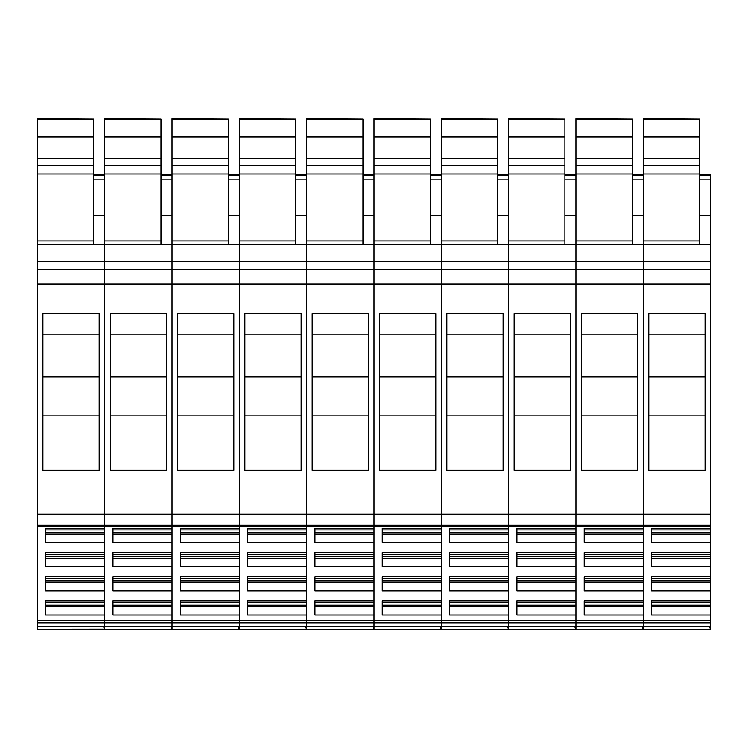 <?xml version="1.0" encoding="UTF-8"?>
<svg xmlns="http://www.w3.org/2000/svg" width="748" height="748" viewBox="0 0 748 748"><rect width="100%" height="100%" fill="white"/><g stroke="black" fill="none" stroke-linecap="round" stroke-linejoin="round"><path stroke-width="1.12" d="M37.4 119.147L93.687 119.147L37.4 118.792L37.4 514.203L104.72 514.203L104.72 283.988L710.6 283.988L710.6 542.431L651.555 542.431L651.555 528.425L651.555 529.958L710.6 529.958M42.916 470.286L42.916 313.58L99.204 313.58L99.204 470.286L42.916 470.286M37.4 269.43L104.72 269.43L104.72 526.106L710.6 526.106M37.4 622.841L710.6 622.841L710.6 620.485L643.28 620.485L643.28 622.841L643.28 620.485L575.96 620.485L575.96 622.841L575.96 620.485L508.64 620.485L508.64 622.841L508.64 620.485L441.32 620.485L441.32 622.841L441.32 620.485L374 620.485L374 622.841L374 620.485L306.68 620.485L306.68 622.841L306.68 620.485L239.36 620.485L239.36 622.841L239.36 620.485L172.04 620.485L172.04 622.841L172.04 620.485L104.72 620.485L104.72 622.841L104.72 620.485L37.4 620.485L37.4 629.208L710.6 629.208L709.375 626.721L710.6 626.721L710.6 629.133M37.4 620.485L37.4 526.106L104.72 526.106L104.72 528.425L45.675 528.425L45.675 542.431L104.72 542.431L104.72 552.613L45.675 552.613L45.675 566.619L104.72 566.619L104.72 576.802L45.675 576.802L45.675 590.808L104.72 590.808L104.72 600.999L45.675 600.999L45.675 615.006L104.72 615.006L104.72 620.485L104.72 525.311L172.04 525.311L172.04 528.425L112.995 528.425L112.995 542.431L172.04 542.431L172.04 552.613L112.995 552.613L112.995 566.619L172.04 566.619L172.04 576.802L112.995 576.802L112.995 590.808L172.04 590.808L172.04 600.999L112.995 600.999L112.995 615.006L172.04 615.006L172.04 620.485L172.04 525.311L239.36 525.311L239.36 528.425L180.315 528.425L180.315 542.431L239.36 542.431L239.36 552.613L180.315 552.613L180.315 566.619L239.36 566.619L239.36 576.802L180.315 576.802L180.315 590.808L239.36 590.808L239.36 600.999L180.315 600.999L180.315 615.006L239.36 615.006L239.36 620.485L239.36 525.311L306.68 525.311L306.68 528.425L247.635 528.425L247.635 542.431L306.68 542.431L306.68 552.613L247.635 552.613L247.635 566.619L306.68 566.619L306.68 576.802L247.635 576.802L247.635 590.808L306.68 590.808L306.68 600.999L247.635 600.999L247.635 615.006L306.68 615.006L306.68 620.485L306.68 525.311L374 525.311L374 528.425L314.955 528.425L314.955 542.431L374 542.431L374 552.613L314.955 552.613L314.955 566.619L374 566.619L374 576.802L314.955 576.802L314.955 590.808L374 590.808L374 600.999L314.955 600.999L314.955 615.006L374 615.006L374 620.485L374 525.311L441.32 525.311L441.32 528.425L382.275 528.425L382.275 542.431L441.32 542.431L441.32 552.613L382.275 552.613L382.275 566.619L441.32 566.619L441.32 576.802L382.275 576.802L382.275 590.808L441.32 590.808L441.32 600.999L382.275 600.999L382.275 615.006L441.32 615.006L441.32 620.485L441.32 525.311L508.64 525.311L508.64 528.425L449.595 528.425L449.595 542.431L508.64 542.431L508.64 552.613L449.595 552.613L449.595 566.619L508.64 566.619L508.64 576.802L449.595 576.802L449.595 590.808L508.64 590.808L508.64 600.999L449.595 600.999L449.595 615.006L508.64 615.006L508.64 620.485L508.64 525.311L575.96 525.311L575.96 528.425L516.915 528.425L516.915 542.431L575.96 542.431L575.96 552.613L516.915 552.613L516.915 566.619L575.96 566.619L575.96 576.802L516.915 576.802L516.915 590.808L575.96 590.808L575.96 600.999L516.915 600.999L516.915 615.006L575.96 615.006L575.96 620.485L575.96 525.311L643.28 525.311L643.28 528.425L584.235 528.425L584.235 542.431L643.28 542.431L643.28 552.613L584.235 552.613L584.235 566.619L643.28 566.619L643.28 576.802L584.235 576.802L584.235 590.808L643.28 590.808L643.28 600.999L584.235 600.999L584.235 615.006L643.28 615.006L643.28 620.485L643.28 525.311L710.6 525.311M37.4 514.203L37.4 526.106M37.4 244.605L104.72 244.605L104.72 269.43L172.04 269.43L172.04 525.311L172.04 269.43L239.36 269.43L239.36 525.311L239.36 269.43L306.68 269.43L306.68 525.311L306.68 269.43L374 269.43L374 525.311L374 269.43L441.32 269.43L441.32 525.311L441.32 269.43L508.64 269.43L508.64 525.311L508.64 269.43L575.96 269.43L575.96 525.311L575.96 269.43L643.28 269.43L643.28 525.311L643.28 269.43L710.6 269.43L710.6 283.988M104.486 628.451L103.495 626.721L104.72 626.721L104.72 622.841L104.72 629.199L115.07 629.208L104.72 629.208L710.6 629.208M42.916 334.805L99.204 334.805M42.916 415.935L99.204 415.935M37.4 261.155L104.72 261.155L104.72 283.988L37.4 283.988M37.4 629.208L104.72 629.133M104.72 215.359L93.687 215.359L93.687 244.605L93.687 165.691L93.687 173.975L37.4 173.975M93.687 119.147L93.687 165.691L37.4 165.691M93.687 125.832L93.687 157.024M45.675 528.425L45.675 529.958L104.72 529.958M104.72 532.595L45.675 532.595M104.72 534.156L45.675 534.156M45.675 552.613L45.675 554.156L104.72 554.156M104.72 556.783L45.675 556.783M104.72 558.345L45.675 558.345M45.675 576.802L45.675 578.344L104.72 578.344M104.72 580.981L45.675 580.981M104.72 582.542L45.675 582.542M104.72 602.533L45.675 602.533L45.675 600.999M104.72 605.169L45.675 605.169M104.72 606.731L45.675 606.731M42.916 376.889L99.204 376.889M110.237 470.286L110.237 313.58L166.524 313.58L166.524 470.286L110.237 470.286M710.6 514.203L104.72 514.203L104.72 525.311L37.4 525.311M104.72 119.147L161.007 119.147L104.72 118.792L104.72 261.155L172.04 261.155L172.04 269.43L172.04 261.155L239.36 261.155L239.36 269.43L239.36 261.155L306.68 261.155L306.68 269.43L306.68 261.155L374 261.155L374 269.43L374 261.155L441.32 261.155L441.32 269.43L441.32 261.155L508.64 261.155L508.64 269.43L508.64 261.155L575.96 261.155L575.96 269.43L575.96 261.155L643.28 261.155L643.28 269.43L643.28 261.155L710.6 261.155L710.6 269.43M104.72 244.605L172.04 244.605L172.04 261.155L172.04 173.975L228.327 173.975L228.327 165.691L228.327 244.605L228.327 215.359L239.36 215.359M172.04 626.721L172.04 622.841L172.04 629.199L167.215 629.208L172.04 629.208L170.815 626.721L239.36 626.721L239.36 629.199L234.535 629.208L239.36 629.208L238.135 626.721M110.237 334.805L166.524 334.805M110.237 415.935L166.524 415.935M172.04 215.359L161.007 215.359L161.007 244.605L161.007 165.691L161.007 173.975L104.72 173.975M161.007 119.147L161.007 165.691L104.72 165.691M161.007 125.832L161.007 157.024M112.995 528.425L112.995 529.958L172.04 529.958M172.04 532.595L112.995 532.595M172.04 534.156L112.995 534.156M112.995 552.613L112.995 554.156L172.04 554.156M172.04 556.783L112.995 556.783M172.04 558.345L112.995 558.345M112.995 576.802L112.995 578.344L172.04 578.344M172.04 580.981L112.995 580.981M172.04 582.542L112.995 582.542M172.04 602.533L112.995 602.533L112.995 600.999M172.04 605.169L112.995 605.169M172.04 606.731L112.995 606.731M110.237 376.889L166.524 376.889M177.557 470.286L177.557 313.58L233.844 313.58L233.844 470.286L177.557 470.286M171.806 628.451L172.04 629.133M172.04 119.147L228.327 119.147L172.04 118.792L172.04 173.975M172.04 244.605L239.36 244.605L239.36 261.155L239.36 173.975L295.647 173.975L295.647 165.691L295.647 244.605L295.647 215.359L306.68 215.359M239.36 626.721L239.36 622.841L239.36 626.721L306.68 626.721L306.68 629.199L301.855 629.208L306.68 629.208L305.455 626.721M177.557 334.805L233.844 334.805M177.557 415.935L233.844 415.935M228.327 119.147L228.327 165.691L172.04 165.691M172.04 136.996L228.327 136.996L228.327 157.024M180.315 528.425L180.315 529.958L239.36 529.958M239.36 532.595L180.315 532.595M239.36 534.156L180.315 534.156M180.315 552.613L180.315 554.156L239.36 554.156M239.36 556.783L180.315 556.783M239.36 558.345L180.315 558.345M180.315 576.802L180.315 578.344L239.36 578.344M239.36 580.981L180.315 580.981M239.36 582.542L180.315 582.542M239.36 602.533L180.315 602.533L180.315 600.999M239.36 605.169L180.315 605.169M239.36 606.731L180.315 606.731M177.557 376.889L233.844 376.889M244.876 470.286L244.876 313.58L301.164 313.58L301.164 470.286L244.876 470.286M239.126 628.451L239.36 629.133M239.36 119.147L295.647 119.147L239.36 118.792L239.36 173.975M239.36 244.605L306.68 244.605L306.68 261.155L306.68 173.975L362.967 173.975L362.967 165.691L362.967 244.605L362.967 215.359L374 215.359M306.68 626.721L306.68 622.841L306.68 626.721L374 626.721L374 629.199L369.175 629.208L374 629.208L372.775 626.721M244.876 334.805L301.164 334.805M244.876 415.935L301.164 415.935M295.647 119.147L295.647 165.691L239.36 165.691M239.36 136.996L295.647 136.996L295.647 157.024M247.635 528.425L247.635 529.958L306.68 529.958M306.68 532.595L247.635 532.595M306.68 534.156L247.635 534.156M247.635 552.613L247.635 554.156L306.68 554.156M306.68 556.783L247.635 556.783M306.68 558.345L247.635 558.345M247.635 576.802L247.635 578.344L306.68 578.344M306.68 580.981L247.635 580.981M306.68 582.542L247.635 582.542M306.68 602.533L247.635 602.533L247.635 600.999M306.68 605.169L247.635 605.169M306.68 606.731L247.635 606.731M244.876 376.889L301.164 376.889M312.197 470.286L312.197 313.58L368.484 313.58L368.484 470.286L312.197 470.286M306.446 628.451L306.68 629.133M306.68 119.147L362.967 119.147L306.68 118.792L306.68 173.975M306.68 244.605L374 244.605L374 261.155L374 173.975L430.287 173.975L430.287 165.691L430.287 244.605L430.287 215.359L441.32 215.359M374 626.721L374 622.841L374 626.721L441.32 626.721L441.32 629.199L436.495 629.208L441.32 629.208L440.095 626.721M312.197 334.805L368.484 334.805M312.197 415.935L368.484 415.935M362.967 119.147L362.967 165.691L306.68 165.691M306.68 136.996L362.967 136.996L362.967 157.024M314.955 528.425L314.955 529.958L374 529.958M374 532.595L314.955 532.595M374 534.156L314.955 534.156M314.955 552.613L314.955 554.156L374 554.156M374 556.783L314.955 556.783M374 558.345L314.955 558.345M314.955 576.802L314.955 578.344L374 578.344M374 580.981L314.955 580.981M374 582.542L314.955 582.542M374 602.533L314.955 602.533L314.955 600.999M374 605.169L314.955 605.169M374 606.731L314.955 606.731M312.197 376.889L368.484 376.889M379.517 470.286L379.517 313.58L435.804 313.58L435.804 470.286L379.517 470.286M373.766 628.451L374 629.133M374 119.147L430.287 119.147L374 118.792L374 173.975M374 244.605L441.32 244.605L441.32 261.155L441.32 173.975L497.607 173.975L497.607 165.691L497.607 244.605L497.607 215.359L508.64 215.359M441.32 626.721L441.32 622.841L441.32 626.721L508.64 626.721L508.64 629.199L503.815 629.208L508.64 629.208L507.415 626.721M379.517 334.805L435.804 334.805M379.517 415.935L435.804 415.935M430.287 119.147L430.287 165.691L374 165.691M374 136.996L430.287 136.996L430.287 157.024M382.275 528.425L382.275 529.958L441.32 529.958M441.32 532.595L382.275 532.595M441.32 534.156L382.275 534.156M382.275 552.613L382.275 554.156L441.32 554.156M441.32 556.783L382.275 556.783M441.32 558.345L382.275 558.345M382.275 576.802L382.275 578.344L441.32 578.344M441.32 580.981L382.275 580.981M441.32 582.542L382.275 582.542M441.32 602.533L382.275 602.533L382.275 600.999M441.32 605.169L382.275 605.169M441.32 606.731L382.275 606.731M379.517 376.889L435.804 376.889M446.837 470.286L446.837 313.58L503.124 313.58L503.124 470.286L446.837 470.286M441.086 628.451L441.32 629.133M441.32 119.147L497.607 119.147L441.32 118.792L441.32 173.975M441.32 244.605L508.64 244.605L508.64 261.155L508.64 173.975L564.927 173.975L564.927 165.691L564.927 244.605L564.927 215.359L575.96 215.359M508.64 626.721L508.64 622.841L508.64 626.721L575.96 626.721L575.96 629.199L571.135 629.208L575.96 629.208L574.735 626.721M446.837 334.805L503.124 334.805M446.837 415.935L503.124 415.935M497.607 119.147L497.607 165.691L441.32 165.691M441.32 136.996L497.607 136.996L497.607 157.024M449.595 528.425L449.595 529.958L508.64 529.958M508.64 532.595L449.595 532.595M508.64 534.156L449.595 534.156M449.595 552.613L449.595 554.156L508.64 554.156M508.64 556.783L449.595 556.783M508.64 558.345L449.595 558.345M449.595 576.802L449.595 578.344L508.64 578.344M508.64 580.981L449.595 580.981M508.64 582.542L449.595 582.542M508.64 602.533L449.595 602.533L449.595 600.999M508.64 605.169L449.595 605.169M508.64 606.731L449.595 606.731M446.837 376.889L503.124 376.889M514.157 470.286L514.157 313.58L570.444 313.58L570.444 470.286L514.157 470.286M508.406 628.451L508.64 629.133M508.64 119.147L564.927 119.147L508.64 118.792L508.64 173.975M508.64 244.605L575.96 244.605L575.96 261.155L575.96 173.975L632.247 173.975L632.247 165.691L632.247 244.605L632.247 215.359L643.28 215.359M575.96 626.721L575.96 622.841L575.96 626.721L643.28 626.721L643.28 629.199L638.455 629.208L643.28 629.208L642.055 626.721M514.157 334.805L570.444 334.805M514.157 415.935L570.444 415.935M564.927 119.147L564.927 165.691L508.64 165.691M508.64 136.996L564.927 136.996L564.927 157.024M516.915 528.425L516.915 529.958L575.96 529.958M575.96 532.595L516.915 532.595M575.96 534.156L516.915 534.156M516.915 552.613L516.915 554.156L575.96 554.156M575.96 556.783L516.915 556.783M575.96 558.345L516.915 558.345M516.915 576.802L516.915 578.344L575.96 578.344M575.96 580.981L516.915 580.981M575.96 582.542L516.915 582.542M575.96 602.533L516.915 602.533L516.915 600.999M575.96 605.169L516.915 605.169M575.96 606.731L516.915 606.731M514.157 376.889L570.444 376.889M581.476 470.286L581.476 313.58L637.764 313.58L637.764 470.286L581.476 470.286M575.726 628.451L575.96 629.133M575.96 119.147L632.247 119.147L575.96 118.792L575.96 173.975M575.96 244.605L643.28 244.605L643.28 261.155L643.28 173.975L699.567 173.975L699.567 165.691L699.567 244.605L699.567 215.359L710.6 215.359L710.6 261.155M643.28 626.721L643.28 622.841L643.28 626.721L709.375 626.721M581.476 334.805L637.764 334.805M581.476 415.935L637.764 415.935M632.247 119.147L632.247 165.691L575.96 165.691M575.96 136.996L632.247 136.996L632.247 157.024M584.235 528.425L584.235 529.958L643.28 529.958M643.28 532.595L584.235 532.595M643.28 534.156L584.235 534.156M584.235 552.613L584.235 554.156L643.28 554.156M643.28 556.783L584.235 556.783M643.28 558.345L584.235 558.345M584.235 576.802L584.235 578.344L643.28 578.344M643.28 580.981L584.235 580.981M643.28 582.542L584.235 582.542M643.28 602.533L584.235 602.533L584.235 600.999M643.28 605.169L584.235 605.169M643.28 606.731L584.235 606.731M581.476 376.889L637.764 376.889M648.797 470.286L648.797 313.58L705.084 313.58L705.084 470.286L648.797 470.286M643.046 628.451L643.28 629.133M643.28 119.147L699.567 119.147L643.28 118.792L643.28 173.975M710.6 620.485L710.6 542.431M710.6 622.841L710.6 626.721M648.797 334.805L705.084 334.805M648.797 415.935L705.084 415.935M710.6 615.006L651.555 615.006L651.555 600.999L651.555 602.533L710.6 602.533M710.6 600.999L651.555 600.999M710.6 590.808L651.555 590.808L651.555 576.802L651.555 578.344L710.6 578.344M710.6 576.802L651.555 576.802M710.6 566.619L651.555 566.619L651.555 552.613L651.555 554.156L710.6 554.156M710.6 552.613L651.555 552.613M710.6 528.425L651.555 528.425M643.28 244.605L710.6 244.605M699.567 119.147L699.567 165.691L643.28 165.691M643.28 136.996L699.567 136.996L699.567 157.024M699.567 174.527L710.6 174.527L710.6 177.931M699.567 175.63L710.6 175.63L710.6 215.359M710.6 532.595L651.555 532.595M710.6 534.156L651.555 534.156M710.6 556.783L651.555 556.783M710.6 558.345L651.555 558.345M710.6 580.981L651.555 580.981M710.6 582.542L651.555 582.542M710.6 605.169L651.555 605.169M710.6 606.731L651.555 606.731M648.797 376.889L705.084 376.889M37.4 626.721L103.495 626.721M37.4 240.95L93.687 240.95M37.4 158.52L93.687 158.52M37.4 136.996L93.687 136.996M93.687 174.621L104.72 174.621M93.687 179.838L104.72 179.838M104.72 626.721L170.815 626.721M104.72 240.95L161.007 240.95M104.72 158.52L161.007 158.52M104.72 136.996L161.007 136.996M161.007 174.621L172.04 174.621M161.007 179.838L172.04 179.838M172.04 240.95L228.327 240.95M172.04 158.52L228.327 158.52M228.327 174.621L239.36 174.621M228.327 179.838L239.36 179.838M239.36 240.95L295.647 240.95M239.36 158.52L295.647 158.52M295.647 174.621L306.68 174.621M295.647 179.838L306.68 179.838M306.68 240.95L362.967 240.95M306.68 158.52L362.967 158.52M362.967 174.621L374 174.621M362.967 179.838L374 179.838M374 240.95L430.287 240.95M374 158.52L430.287 158.52M430.287 174.621L441.32 174.621M430.287 179.838L441.32 179.838M441.32 240.95L497.607 240.95M441.32 158.52L497.607 158.52M497.607 174.621L508.64 174.621M497.607 179.838L508.64 179.838M508.64 240.95L564.927 240.95M508.64 158.52L564.927 158.52M564.927 174.621L575.96 174.621M564.927 179.838L575.96 179.838M575.96 240.95L632.247 240.95M575.96 158.52L632.247 158.52M632.247 174.621L643.28 174.621M632.247 179.838L643.28 179.838M643.28 240.95L699.567 240.95M643.28 158.52L699.567 158.52M699.567 174.621L710.6 174.621M699.567 179.838L710.6 179.838M93.687 174.527L104.72 174.527M93.687 175.63L104.72 175.63M161.007 174.527L172.04 174.527M161.007 175.63L172.04 175.63M228.327 174.527L239.36 174.527M228.327 175.63L239.36 175.63M295.647 174.527L306.68 174.527M295.647 175.63L306.68 175.63M362.967 174.527L374 174.527M362.967 175.63L374 175.63M430.287 174.527L441.32 174.527M430.287 175.63L441.32 175.63M497.607 174.527L508.64 174.527M497.607 175.63L508.64 175.63M564.927 174.527L575.96 174.527M564.927 175.63L575.96 175.63M632.247 174.527L643.28 174.527M632.247 175.63L643.28 175.63"/></g></svg>
